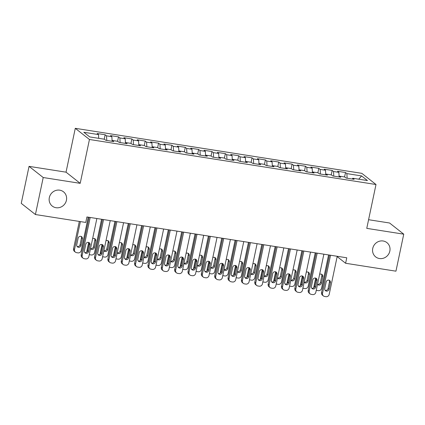 <?xml version="1.0" encoding="UTF-8"?>
<svg xmlns="http://www.w3.org/2000/svg" width="425" height="425" viewBox="0 0 425 425"><rect width="100%" height="100%" fill="white"/><g stroke="black" fill="none" stroke-linecap="round" stroke-linejoin="round"><path stroke-width="0.64" d="M66.428 200.287A9.079 8.527 -51.8 0 1 52.259 206.077A9.079 8.527 -51.8 0 1 49.332 197.598A9.079 8.527 -51.8 0 1 63.5 191.813A9.079 8.527 -51.8 0 1 66.428 200.287M389.837 251.106A9.079 8.527 -51.8 0 1 375.668 256.891A9.079 8.527 -51.8 0 1 372.746 248.418A9.079 8.527 -51.8 0 1 386.909 242.627A9.079 8.527 -51.8 0 1 389.837 251.106M29.049 166.361L43.217 177.528L80.203 183.34L66.034 172.173L29.049 166.361L21.25 203.363L35.418 214.529L85.76 222.44L86.918 216.957L346.768 257.789L345.61 263.266L395.951 271.177L403.75 234.175L389.582 223.008L368.587 219.709M66.034 172.173L75.278 128.318L361.834 173.347L376.003 184.514L89.447 139.485L75.278 128.318M358.774 179.196L361.563 175.913L346.874 173.607L345.514 172.534L337.503 171.275L338.863 172.348L333.524 171.509L332.164 170.436L324.153 169.177L325.507 170.25L320.168 169.41L318.808 168.337L310.797 167.078L312.157 168.151L306.813 167.312L305.458 166.239L297.442 164.98L298.802 166.053L293.462 165.213L292.103 164.14L284.091 162.881L285.451 163.954L280.107 163.115L278.752 162.042L270.736 160.783L272.096 161.856L266.757 161.017L265.397 159.943L257.385 158.684L258.745 159.758L253.401 158.918L252.041 157.845L244.03 156.586L245.39 157.659L240.051 156.82L238.691 155.747L230.679 154.488L232.039 155.561L226.695 154.721L225.335 153.648L217.324 152.389L218.684 153.462L213.345 152.623L211.985 151.55L203.973 150.291L205.333 151.364L199.989 150.524L198.629 149.451L190.618 148.192L191.978 149.265L186.639 148.426L185.279 147.353L177.268 146.094L178.627 147.167L173.283 146.327L171.923 145.254L163.912 144.001L165.272 145.068L159.933 144.229L158.573 143.161L150.562 141.902L151.922 142.97L146.577 142.131L145.217 141.063L137.206 139.804L138.566 140.872L133.227 140.032L131.867 138.964L123.856 137.705L125.216 138.773L119.871 137.934L118.511 136.866L110.5 135.607L111.86 136.675L106.521 135.835L105.161 134.768L97.15 133.508L98.51 134.576L98.717 138.332M361.563 175.913L367.46 180.561L352.771 178.25L352.283 179.031M98.51 134.576L83.821 132.271L89.718 136.919L104.407 139.225L105.767 140.298L113.778 141.557L112.418 140.484L117.757 141.323L119.117 142.396L127.128 143.655L125.768 142.582L131.113 143.422L132.472 144.495L140.484 145.754L139.124 144.681L144.463 145.52L145.823 146.593L153.834 147.852L152.474 146.779L157.818 147.618L159.178 148.692L167.19 149.951L165.83 148.877L171.169 149.717L172.529 150.79L180.54 152.049L179.18 150.976L184.524 151.815L185.884 152.888L193.896 154.148L192.536 153.074L197.875 153.914L199.235 154.987L207.246 156.246L205.886 155.173L211.23 156.012L212.59 157.085L220.602 158.344L219.242 157.271L224.581 158.111L225.941 159.184L233.952 160.443L232.597 159.37L237.936 160.209L239.296 161.282L247.308 162.541L245.947 161.468L251.287 162.308L252.647 163.381L260.658 164.634L259.303 163.567L264.642 164.406L266.002 165.474L274.013 166.733L272.653 165.665L277.993 166.504L279.353 167.572L287.369 168.831L286.009 167.763L291.348 168.603L292.708 169.671L300.719 170.93L299.359 169.862L304.704 170.701L306.058 171.769L314.075 173.028L312.715 171.96L318.054 172.8L319.414 173.867L327.425 175.127L326.065 174.059L331.41 174.898L332.764 175.966L340.781 177.225L339.421 176.157L344.76 176.991L346.12 178.064L354.131 179.323L352.771 178.25M106.521 135.835L106.781 140.457M111.86 136.675L112.104 140.983M119.871 137.934L120.132 142.556M125.216 138.773L125.455 143.082M112.418 140.484L111.924 141.265M133.227 140.032L133.487 144.654M138.566 140.872L138.81 145.18M125.768 142.582L125.279 143.363M146.577 142.131L146.837 146.752M151.922 142.97L152.161 147.278M139.124 144.681L138.63 145.462M159.933 144.229L160.193 148.851M165.272 145.068L165.516 149.377M152.474 146.779L151.985 147.56M173.283 146.327L173.543 150.949M178.627 147.167L178.867 151.475M165.83 148.877L165.341 149.658M186.639 148.426L186.899 153.048M191.978 149.265L192.222 153.574M179.18 150.976L178.691 151.757M199.989 150.524L200.249 155.146M205.333 151.364L205.572 155.672M192.536 153.074L192.047 153.855M213.345 152.623L213.605 157.245M218.684 153.462L218.928 157.771M205.886 155.173L205.397 155.954M226.695 154.721L226.955 159.343M232.039 155.561L232.278 159.869M219.242 157.271L218.753 158.052M240.051 156.82L240.311 161.442M245.39 157.659L245.634 161.968M232.597 159.37L232.103 160.151M253.401 158.918L253.661 163.54M258.745 159.758L258.984 164.066M245.947 161.468L245.459 162.249M266.757 161.017L267.017 165.633M272.096 161.856L272.34 166.164M259.303 163.567L258.809 164.347M280.107 163.115L280.367 167.732M285.451 163.954L285.696 168.263M272.653 165.665L272.165 166.446M293.462 165.213L293.723 169.83M298.802 166.053L299.046 170.361M286.009 167.763L285.515 168.544M306.813 167.312L307.073 171.928M312.157 168.151L312.402 172.46M299.359 169.862L298.871 170.643M320.168 169.41L320.429 174.027M325.507 170.25L325.752 174.558M312.715 171.96L312.221 172.741M333.524 171.509L333.784 176.125M338.863 172.348L339.108 176.651M326.065 174.059L325.577 174.84M346.874 173.607L347.135 178.224M339.421 176.157L338.927 176.933M43.217 177.528L35.418 214.529M376.003 184.514L366.764 228.363L403.75 234.175M80.203 183.34L89.447 139.485M337.158 256.604L345.61 263.266M345.514 172.534L344.579 176.965M332.164 170.436L331.229 174.866M318.808 168.337L317.873 172.768M305.458 166.239L304.523 170.669M292.103 164.14L291.168 168.571M278.752 162.042L277.817 166.472M265.397 159.943L264.462 164.374M252.041 157.845L251.111 162.281M238.691 155.747L237.756 160.183M225.335 153.648L224.405 158.084M211.985 151.55L211.05 155.986M198.629 149.451L197.699 153.887M185.279 147.353L184.344 151.789M171.923 145.254L170.993 149.69M158.573 143.161L157.638 147.592M145.217 141.063L144.288 145.493M131.867 138.964L130.932 143.395M118.511 136.866L117.576 141.297M105.161 134.768L104.226 139.198M337.222 256.286L329.2 294.36A2.837 2.667 128.2 0 1 325.954 296.682L324.615 296.469A2.837 2.667 128.2 0 1 322.522 293.308L330.549 255.239M329.465 255.069L321.566 292.554L322.522 293.308M329.04 289.239A2.268 2.13 -51.8 0 1 325.497 290.684A2.268 2.13 -51.8 0 1 324.764 288.564L326.15 281.987A2.268 2.13 -51.8 0 1 329.694 280.543A2.268 2.13 -51.8 0 1 330.422 282.662L329.04 289.239L328.079 288.485A2.268 2.13 -51.8 0 1 325.077 290.233M329.157 280.24A2.268 2.13 -51.8 0 1 329.465 281.908L328.079 288.485M323.436 295.959L322.479 295.205A2.837 2.667 -51.8 0 1 321.566 292.554M315.679 278.099L313.905 286.519A2.837 2.667 -51.8 0 0 313.916 287.73M328.578 254.931L321.539 288.325A2.837 2.667 128.2 0 1 318.293 290.647L316.96 290.434A2.837 2.667 128.2 0 1 316.274 290.227M317.539 284.24A2.268 2.13 128.2 0 0 320.423 282.45L321.81 275.868A2.268 2.13 128.2 0 0 321.497 274.205M317.517 284.336A2.268 2.13 128.2 0 0 321.38 283.204L322.766 276.622A2.268 2.13 128.2 0 0 319.616 274.391M323.871 254.187L315.849 292.262A2.837 2.667 128.2 0 1 312.598 294.583L311.265 294.371A2.837 2.667 128.2 0 1 309.172 291.215L317.193 253.141M316.115 252.971L308.215 290.461L309.172 291.215M315.685 287.141A2.268 2.13 -51.8 0 1 312.141 288.586A2.268 2.13 -51.8 0 1 311.413 286.466L312.8 279.889A2.268 2.13 -51.8 0 1 316.338 278.444A2.268 2.13 -51.8 0 1 317.071 280.564L315.685 287.141L314.728 286.386A2.268 2.13 -51.8 0 1 311.722 288.134M315.802 278.141A2.268 2.13 -51.8 0 1 316.115 279.809L314.728 286.386M310.085 293.861L309.129 293.107A2.837 2.667 -51.8 0 1 308.215 290.461M310.516 252.089L302.494 290.163A2.837 2.667 128.2 0 1 299.248 292.485L297.909 292.278A2.837 2.667 128.2 0 1 295.816 289.117L303.843 251.042M302.759 250.872L294.86 288.362L295.816 289.117M302.334 285.042A2.268 2.13 -51.8 0 1 298.791 286.487A2.268 2.13 -51.8 0 1 298.058 284.368L299.444 277.791A2.268 2.13 -51.8 0 1 302.988 276.346A2.268 2.13 -51.8 0 1 303.716 278.465L302.334 285.042L301.373 284.288A2.268 2.13 -51.8 0 1 298.371 286.036M302.451 276.043A2.268 2.13 -51.8 0 1 302.759 277.711L301.373 284.288M296.73 291.763L295.773 291.008A2.837 2.667 -51.8 0 1 294.86 288.362M302.329 276L300.555 284.421A2.837 2.667 -51.8 0 0 300.56 285.632M315.228 252.833L308.189 286.227A2.837 2.667 128.2 0 1 304.938 288.548L303.604 288.336A2.837 2.667 128.2 0 1 302.924 288.129M304.183 282.142A2.268 2.13 128.2 0 0 307.068 280.351L308.454 273.769A2.268 2.13 128.2 0 0 308.141 272.106M304.167 282.237A2.268 2.13 128.2 0 0 308.024 281.106L309.411 274.523A2.268 2.13 128.2 0 0 306.26 272.292M288.973 273.902L287.199 282.322A2.837 2.667 -51.8 0 0 287.21 283.533M301.872 250.734L294.833 284.128A2.837 2.667 128.2 0 1 291.587 286.45L290.254 286.237A2.837 2.667 128.2 0 1 289.568 286.03M290.833 280.043A2.268 2.13 128.2 0 0 293.717 278.253L295.099 271.671A2.268 2.13 128.2 0 0 294.791 270.008M290.812 280.139A2.268 2.13 128.2 0 0 294.674 279.007L296.06 272.425A2.268 2.13 128.2 0 0 292.905 270.194M297.165 249.99L289.143 288.065A2.837 2.667 128.2 0 1 285.892 290.387L284.559 290.179A2.837 2.667 128.2 0 1 282.466 287.018L290.487 248.944M289.409 248.774L281.509 286.264L282.466 287.018M288.979 282.944A2.268 2.13 -51.8 0 1 285.435 284.389A2.268 2.13 -51.8 0 1 284.707 282.274L286.094 275.692A2.268 2.13 -51.8 0 1 289.632 274.247A2.268 2.13 -51.8 0 1 290.365 276.367L288.979 282.944L288.022 282.189A2.268 2.13 -51.8 0 1 285.016 283.937M289.096 273.944A2.268 2.13 -51.8 0 1 289.409 275.612L288.022 282.189M283.379 289.664L282.423 288.91A2.837 2.667 -51.8 0 1 281.509 286.264M283.81 247.892L275.788 285.967A2.837 2.667 128.2 0 1 272.542 288.288L271.203 288.081A2.837 2.667 128.2 0 1 269.11 284.92L277.137 246.845M276.053 246.675L268.154 284.166L269.11 284.92M275.623 280.845A2.268 2.13 -51.8 0 1 272.085 282.29A2.268 2.13 -51.8 0 1 271.352 280.176L272.738 273.594A2.268 2.13 -51.8 0 1 276.282 272.149A2.268 2.13 -51.8 0 1 277.01 274.268L275.623 280.845L274.667 280.091A2.268 2.13 -51.8 0 1 271.665 281.839M275.745 271.846A2.268 2.13 -51.8 0 1 276.053 273.514L274.667 280.091M270.024 287.566L269.067 286.811A2.837 2.667 -51.8 0 1 268.154 284.166M275.623 271.803L273.849 280.224A2.837 2.667 -51.8 0 0 273.854 281.435M288.517 248.636L281.483 282.03A2.837 2.667 128.2 0 1 278.232 284.352L276.898 284.139A2.837 2.667 128.2 0 1 276.218 283.932M277.477 277.945A2.268 2.13 128.2 0 0 280.362 276.154L281.748 269.572A2.268 2.13 128.2 0 0 281.435 267.909M277.461 278.04A2.268 2.13 128.2 0 0 281.318 276.909L282.705 270.332A2.268 2.13 128.2 0 0 279.554 268.095M262.267 269.705L260.493 278.125A2.837 2.667 -51.8 0 0 260.504 279.337M275.166 246.537L268.127 279.932A2.837 2.667 128.2 0 1 264.881 282.253L263.543 282.041A2.837 2.667 128.2 0 1 262.863 281.833M264.127 275.846A2.268 2.13 128.2 0 0 267.012 274.056L268.393 267.479A2.268 2.13 128.2 0 0 268.085 265.811M264.106 275.942A2.268 2.13 128.2 0 0 267.968 274.81L269.354 268.233A2.268 2.13 128.2 0 0 266.199 265.997M270.459 245.793L262.432 283.868A2.837 2.667 128.2 0 1 259.186 286.19L257.853 285.983A2.837 2.667 128.2 0 1 255.76 282.822L263.782 244.747M262.703 244.577L254.803 282.067L255.76 282.822M262.273 278.747A2.268 2.13 -51.8 0 1 258.729 280.192A2.268 2.13 -51.8 0 1 258.002 278.078L259.388 271.495A2.268 2.13 -51.8 0 1 262.926 270.05A2.268 2.13 -51.8 0 1 263.659 272.17L262.273 278.747L261.317 277.993A2.268 2.13 -51.8 0 1 258.31 279.74M262.39 269.748A2.268 2.13 -51.8 0 1 262.703 271.416L261.317 277.993M256.673 285.467L255.717 284.713A2.837 2.667 -51.8 0 1 254.803 282.067M248.917 267.607L247.143 276.027A2.837 2.667 -51.8 0 0 247.148 277.238M261.811 244.439L254.777 277.833A2.837 2.667 128.2 0 1 251.526 280.155L250.192 279.942A2.837 2.667 128.2 0 1 249.512 279.735M250.771 273.748A2.268 2.13 128.2 0 0 253.656 271.957L255.042 265.381A2.268 2.13 128.2 0 0 254.729 263.712M250.75 273.843A2.268 2.13 128.2 0 0 254.612 272.712L255.999 266.135A2.268 2.13 128.2 0 0 252.848 263.898M257.104 243.7L249.082 281.77A2.837 2.667 128.2 0 1 245.836 284.091L244.497 283.884A2.837 2.667 128.2 0 1 242.404 280.723L250.426 242.648M249.347 242.478L241.448 279.969L242.404 280.723M248.917 276.648A2.268 2.13 -51.8 0 1 245.379 278.093A2.268 2.13 -51.8 0 1 244.646 275.979L246.032 269.397A2.268 2.13 -51.8 0 1 249.576 267.952A2.268 2.13 -51.8 0 1 250.304 270.072L248.917 276.648L247.961 275.894A2.268 2.13 -51.8 0 1 244.959 277.642M249.039 267.649A2.268 2.13 -51.8 0 1 249.347 269.317L247.961 275.894M243.318 283.369L242.362 282.614A2.837 2.667 -51.8 0 1 241.448 279.969M235.562 265.508L233.787 273.934A2.837 2.667 -51.8 0 0 233.798 275.14M248.46 242.34L241.421 275.735A2.837 2.667 128.2 0 1 238.175 278.056L236.837 277.844A2.837 2.667 128.2 0 1 236.157 277.642M237.421 271.649A2.268 2.13 128.2 0 0 240.3 269.859L241.687 263.282A2.268 2.13 128.2 0 0 241.379 261.614M237.4 271.745A2.268 2.13 128.2 0 0 241.262 270.613L242.648 264.037A2.268 2.13 128.2 0 0 239.493 261.8M243.753 241.602L235.726 279.671A2.837 2.667 128.2 0 1 232.48 281.993L231.147 281.786A2.837 2.667 128.2 0 1 229.054 278.625L237.076 240.55M235.997 240.38L228.092 277.87L229.054 278.625M235.567 274.55A2.268 2.13 -51.8 0 1 232.023 276A2.268 2.13 -51.8 0 1 231.296 273.881L232.682 267.304A2.268 2.13 -51.8 0 1 236.22 265.853A2.268 2.13 -51.8 0 1 236.953 267.973L235.567 274.55L234.611 273.796A2.268 2.13 -51.8 0 1 231.604 275.549M235.684 265.551A2.268 2.13 -51.8 0 1 235.997 267.219L234.611 273.796M229.968 281.27L229.011 280.516A2.837 2.667 -51.8 0 1 228.092 277.87M230.398 239.503L222.376 277.573A2.837 2.667 128.2 0 1 219.13 279.894L217.791 279.687A2.837 2.667 128.2 0 1 215.698 276.526L223.72 238.452M222.642 238.282L214.742 275.772L215.698 276.526M222.211 272.452A2.268 2.13 -51.8 0 1 218.673 273.902A2.268 2.13 -51.8 0 1 217.94 271.782L219.327 265.205A2.268 2.13 -51.8 0 1 222.87 263.755A2.268 2.13 -51.8 0 1 223.598 265.875L222.211 272.452L221.255 271.697A2.268 2.13 -51.8 0 1 218.253 273.45M222.333 263.452A2.268 2.13 -51.8 0 1 222.642 265.12L221.255 271.697M216.612 279.172L215.656 278.418A2.837 2.667 -51.8 0 1 214.742 275.772M217.048 237.405L209.02 275.474A2.837 2.667 128.2 0 1 205.774 277.796L204.441 277.589A2.837 2.667 128.2 0 1 202.348 274.428L210.37 236.353M209.291 236.183L201.386 273.673L202.348 274.428M208.861 270.353A2.268 2.13 -51.8 0 1 205.317 271.803A2.268 2.13 -51.8 0 1 204.59 269.684L205.971 263.107A2.268 2.13 -51.8 0 1 209.514 261.657A2.268 2.13 -51.8 0 1 210.248 263.776L208.861 270.353L207.905 269.599A2.268 2.13 -51.8 0 1 204.898 271.352M208.978 261.354A2.268 2.13 -51.8 0 1 209.291 263.022L207.905 269.599M203.262 277.073L202.305 276.319A2.837 2.667 -51.8 0 1 201.386 273.673M203.692 235.307L195.67 273.376A2.837 2.667 128.2 0 1 192.419 275.697L191.085 275.49A2.837 2.667 128.2 0 1 188.992 272.329L197.014 234.255M195.936 234.085L188.036 271.575L188.992 272.329M195.505 268.255A2.268 2.13 -51.8 0 1 191.967 269.705A2.268 2.13 -51.8 0 1 191.234 267.585L192.621 261.008A2.268 2.13 -51.8 0 1 196.164 259.558A2.268 2.13 -51.8 0 1 196.892 261.678L195.505 268.255L194.549 267.5A2.268 2.13 -51.8 0 1 191.548 269.253M195.622 259.255A2.268 2.13 -51.8 0 1 195.936 260.923L194.549 267.5M189.906 274.975L188.95 274.221A2.837 2.667 -51.8 0 1 188.036 271.575M190.342 233.208L182.314 271.277A2.837 2.667 128.2 0 1 179.068 273.599L177.735 273.392A2.837 2.667 128.2 0 1 175.642 270.231L183.664 232.156M182.58 231.986L174.68 269.477L175.642 270.231M182.155 266.156A2.268 2.13 -51.8 0 1 178.612 267.607A2.268 2.13 -51.8 0 1 177.884 265.487L179.265 258.91A2.268 2.13 -51.8 0 1 182.808 257.46A2.268 2.13 -51.8 0 1 183.542 259.579L182.155 266.156L181.199 265.402A2.268 2.13 -51.8 0 1 178.192 267.155M182.272 257.157A2.268 2.13 -51.8 0 1 182.585 258.825L181.199 265.402M176.556 272.882L175.594 272.127A2.837 2.667 -51.8 0 1 174.68 269.477M176.986 231.11L168.964 269.184A2.837 2.667 128.2 0 1 165.713 271.501L164.379 271.293A2.837 2.667 128.2 0 1 162.286 268.132L170.308 230.058M169.23 229.888L161.33 267.378L162.286 268.132M168.799 264.058A2.268 2.13 -51.8 0 1 165.261 265.508A2.268 2.13 -51.8 0 1 164.528 263.388L165.915 256.812A2.268 2.13 -51.8 0 1 169.458 255.361A2.268 2.13 -51.8 0 1 170.186 257.481L168.799 264.058L167.843 263.303A2.268 2.13 -51.8 0 1 164.842 265.057M168.916 255.058A2.268 2.13 -51.8 0 1 169.23 256.727L167.843 263.303M163.2 270.783L162.244 270.029A2.837 2.667 -51.8 0 1 161.33 267.378M163.636 229.011L155.608 267.086A2.837 2.667 128.2 0 1 152.363 269.408L151.029 269.195A2.837 2.667 128.2 0 1 148.936 266.034L156.958 227.959M155.874 227.789L147.974 265.28L148.936 266.034M155.449 261.959A2.268 2.13 -51.8 0 1 151.906 263.41A2.268 2.13 -51.8 0 1 151.173 261.29L152.559 254.713A2.268 2.13 -51.8 0 1 156.102 253.263A2.268 2.13 -51.8 0 1 156.836 255.383L155.449 261.959L154.493 261.205A2.268 2.13 -51.8 0 1 151.486 262.958M155.566 252.96A2.268 2.13 -51.8 0 1 155.879 254.628L154.493 261.205M149.85 268.685L148.888 267.931A2.837 2.667 -51.8 0 1 147.974 265.28M222.211 263.41L220.437 271.835A2.837 2.667 -51.8 0 0 220.442 273.041M235.105 240.242L228.071 273.636A2.837 2.667 128.2 0 1 224.82 275.958L223.486 275.751A2.837 2.667 128.2 0 1 222.806 275.543M224.065 269.551A2.268 2.13 128.2 0 0 226.95 267.761L228.337 261.184A2.268 2.13 128.2 0 0 228.023 259.516M224.044 269.647A2.268 2.13 128.2 0 0 227.906 268.515L229.293 261.938A2.268 2.13 128.2 0 0 226.143 259.702M208.856 261.311L207.081 269.737A2.837 2.667 -51.8 0 0 207.092 270.943M221.754 238.143L214.715 271.538A2.837 2.667 128.2 0 1 211.469 273.859L210.131 273.652A2.837 2.667 128.2 0 1 209.451 273.445M210.715 267.452A2.268 2.13 128.2 0 0 213.594 265.662L214.981 259.085A2.268 2.13 128.2 0 0 214.673 257.417M210.694 267.548A2.268 2.13 128.2 0 0 214.556 266.417L215.942 259.84A2.268 2.13 128.2 0 0 212.787 257.603M195.505 259.213L193.731 267.638A2.837 2.667 -51.8 0 0 193.736 268.844M208.399 236.045L201.365 269.439A2.837 2.667 128.2 0 1 198.114 271.761L196.78 271.554A2.837 2.667 128.2 0 1 196.1 271.347M197.359 265.354A2.268 2.13 128.2 0 0 200.244 263.564L201.631 256.987A2.268 2.13 128.2 0 0 201.317 255.319M197.338 265.45A2.268 2.13 128.2 0 0 201.2 264.318L202.587 257.741A2.268 2.13 128.2 0 0 199.437 255.505M182.15 257.12L180.375 265.54A2.837 2.667 -51.8 0 0 180.386 266.746M195.048 233.947L188.009 267.341A2.837 2.667 128.2 0 1 184.763 269.663L183.425 269.455A2.837 2.667 128.2 0 1 182.745 269.248M184.009 263.256A2.268 2.13 128.2 0 0 186.888 261.465L188.275 254.888A2.268 2.13 128.2 0 0 187.967 253.22M183.988 263.351A2.268 2.13 128.2 0 0 187.85 262.22L189.237 255.643A2.268 2.13 128.2 0 0 186.081 253.406M168.799 255.021L167.025 263.442A2.837 2.667 -51.8 0 0 167.03 264.648M181.693 231.848L174.659 265.243A2.837 2.667 128.2 0 1 171.408 267.564L170.074 267.357A2.837 2.667 128.2 0 1 169.394 267.15M170.653 261.157A2.268 2.13 128.2 0 0 173.538 259.367L174.925 252.79A2.268 2.13 128.2 0 0 174.611 251.122M170.632 261.253A2.268 2.13 128.2 0 0 174.494 260.121L175.881 253.544A2.268 2.13 128.2 0 0 172.731 251.308M155.444 252.923L153.669 261.343A2.837 2.667 -51.8 0 0 153.68 262.549M168.343 229.75L161.303 263.144A2.837 2.667 128.2 0 1 158.058 265.466L156.719 265.258A2.837 2.667 128.2 0 1 156.039 265.051M157.303 259.059A2.268 2.13 128.2 0 0 160.183 257.268L161.569 250.692A2.268 2.13 128.2 0 0 161.261 249.023M157.282 259.154A2.268 2.13 128.2 0 0 161.144 258.023L162.531 251.446A2.268 2.13 128.2 0 0 159.375 249.209M142.093 250.824L140.319 259.245A2.837 2.667 -51.8 0 0 140.324 260.451M154.987 227.651L147.953 261.046A2.837 2.667 128.2 0 1 144.702 263.367L143.368 263.16A2.837 2.667 128.2 0 1 142.683 262.953M143.947 256.96A2.268 2.13 128.2 0 0 146.832 255.17L148.219 248.593A2.268 2.13 128.2 0 0 147.905 246.925M143.926 257.056A2.268 2.13 128.2 0 0 147.788 255.924L149.175 249.347A2.268 2.13 128.2 0 0 146.025 247.116M150.28 226.913L142.258 264.988A2.837 2.667 128.2 0 1 139.007 267.309L137.673 267.097A2.837 2.667 128.2 0 1 135.58 263.936L143.602 225.861M142.524 225.691L134.624 263.181L135.58 263.936M142.093 259.861A2.268 2.13 -51.8 0 1 138.555 261.311A2.268 2.13 -51.8 0 1 137.822 259.192L139.209 252.615A2.268 2.13 -51.8 0 1 142.752 251.164A2.268 2.13 -51.8 0 1 143.48 253.284L142.093 259.861L141.137 259.107A2.268 2.13 -51.8 0 1 138.136 260.86M142.21 250.862A2.268 2.13 -51.8 0 1 142.524 252.53L141.137 259.107M136.494 266.587L135.538 265.832A2.837 2.667 -51.8 0 1 134.624 263.181M128.738 248.726L126.963 257.146A2.837 2.667 -51.8 0 0 126.974 258.352M141.637 225.553L134.597 258.947A2.837 2.667 128.2 0 1 131.352 261.269L130.013 261.062A2.837 2.667 128.2 0 1 129.333 260.854M130.597 254.862A2.268 2.13 128.2 0 0 133.477 253.072L134.863 246.495A2.268 2.13 128.2 0 0 134.555 244.827M130.576 254.958A2.268 2.13 128.2 0 0 134.438 253.826L135.819 247.249A2.268 2.13 128.2 0 0 132.669 245.018M136.93 224.814L128.903 262.889A2.837 2.667 128.2 0 1 125.657 265.211L124.323 264.998A2.837 2.667 128.2 0 1 122.23 261.837L130.252 223.762M129.168 223.598L121.268 261.083L122.23 261.837M128.743 257.762A2.268 2.13 -51.8 0 1 125.2 259.213A2.268 2.13 -51.8 0 1 124.467 257.093L125.853 250.516A2.268 2.13 -51.8 0 1 129.397 249.066A2.268 2.13 -51.8 0 1 130.13 251.186L128.743 257.762L127.787 257.008A2.268 2.13 -51.8 0 1 124.78 258.761M128.86 248.763A2.268 2.13 -51.8 0 1 129.168 250.431L127.787 257.008M123.144 264.488L122.182 263.734A2.837 2.667 -51.8 0 1 121.268 261.083M115.387 246.627L113.613 255.048A2.837 2.667 -51.8 0 0 113.618 256.254M128.281 223.454L121.247 256.849A2.837 2.667 128.2 0 1 117.996 259.17L116.662 258.963A2.837 2.667 128.2 0 1 115.977 258.756M117.242 252.763A2.268 2.13 128.2 0 0 120.126 250.973L121.513 244.396A2.268 2.13 128.2 0 0 121.199 242.728M117.22 252.859A2.268 2.13 128.2 0 0 121.082 251.727L122.469 245.151A2.268 2.13 128.2 0 0 119.319 242.919M123.574 222.716L115.552 260.791A2.837 2.667 128.2 0 1 112.301 263.112L110.968 262.9A2.837 2.667 128.2 0 1 108.874 259.739L116.896 221.669M115.818 221.499L107.918 258.984L108.874 259.739M115.387 255.669A2.268 2.13 -51.8 0 1 111.849 257.114A2.268 2.13 -51.8 0 1 111.116 254.995L112.503 248.418A2.268 2.13 -51.8 0 1 116.046 246.973A2.268 2.13 -51.8 0 1 116.774 249.087L115.387 255.669L114.431 254.915A2.268 2.13 -51.8 0 1 111.43 256.663M115.504 246.67A2.268 2.13 -51.8 0 1 115.818 248.333L114.431 254.915M109.788 262.39L108.832 261.635A2.837 2.667 -51.8 0 1 107.918 258.984M102.032 244.529L100.257 252.949A2.837 2.667 -51.8 0 0 100.268 254.155M114.931 221.356L107.892 254.756A2.837 2.667 128.2 0 1 104.646 257.072L103.307 256.865A2.837 2.667 128.2 0 1 102.627 256.658M103.891 250.665A2.268 2.13 128.2 0 0 106.771 248.875L108.157 242.298A2.268 2.13 128.2 0 0 107.849 240.63M103.87 250.761A2.268 2.13 128.2 0 0 107.732 249.629L109.113 243.052A2.268 2.13 128.2 0 0 105.963 240.821M110.224 220.617L102.197 258.692A2.837 2.667 128.2 0 1 98.951 261.014L97.612 260.801A2.837 2.667 128.2 0 1 95.519 257.64L103.546 219.571M102.462 219.401L94.562 256.886L95.519 257.64M102.037 253.571A2.268 2.13 -51.8 0 1 98.494 255.016A2.268 2.13 -51.8 0 1 97.761 252.896L99.147 246.319A2.268 2.13 -51.8 0 1 102.691 244.874A2.268 2.13 -51.8 0 1 103.424 246.989L102.037 253.571L101.081 252.817A2.268 2.13 -51.8 0 1 98.074 254.564M102.154 244.572A2.268 2.13 -51.8 0 1 102.462 246.234L101.081 252.817M96.438 260.291L95.476 259.537A2.837 2.667 -51.8 0 1 94.562 256.886M88.682 242.431L86.907 250.851A2.837 2.667 -51.8 0 0 86.912 252.062M101.575 219.258L94.541 252.657A2.837 2.667 128.2 0 1 91.29 254.973L89.957 254.766A2.837 2.667 128.2 0 1 89.271 254.559M90.536 248.572A2.268 2.13 128.2 0 0 93.42 246.776L94.807 240.199A2.268 2.13 128.2 0 0 94.493 238.531M90.514 248.662A2.268 2.13 128.2 0 0 94.377 247.531L95.763 240.954A2.268 2.13 128.2 0 0 92.613 238.722M96.868 218.519L88.846 256.594A2.837 2.667 128.2 0 1 85.595 258.915L84.262 258.703A2.837 2.667 128.2 0 1 82.168 255.542L90.19 217.472M89.112 217.303L81.212 254.788L82.168 255.542M88.682 251.472A2.268 2.13 -51.8 0 1 85.143 252.917A2.268 2.13 -51.8 0 1 84.41 250.798L85.797 244.221A2.268 2.13 -51.8 0 1 89.335 242.776A2.268 2.13 -51.8 0 1 90.068 244.89L88.682 251.472L87.725 250.718A2.268 2.13 -51.8 0 1 84.718 252.466M88.798 242.473A2.268 2.13 -51.8 0 1 89.112 244.136L87.725 250.718M83.082 258.193L82.126 257.438A2.837 2.667 -51.8 0 1 81.212 254.788M79.31 221.425L73.552 248.752A2.837 2.667 -51.8 0 0 74.465 251.403L75.422 252.158A2.837 2.667 128.2 0 0 76.601 252.668L77.94 252.88A2.837 2.667 128.2 0 0 81.186 250.559L88.225 217.159M75.422 252.158A2.837 2.667 128.2 0 1 74.508 249.507L80.389 221.595M77.063 246.431A2.268 2.13 128.2 0 0 80.065 244.678L81.451 238.101A2.268 2.13 128.2 0 0 81.143 236.433M81.021 245.432L82.407 238.855A2.268 2.13 128.2 0 0 81.68 236.736A2.268 2.13 128.2 0 0 78.136 238.186L76.75 244.763A2.268 2.13 128.2 0 0 77.483 246.883A2.268 2.13 128.2 0 0 81.021 245.432L80.065 244.678M330.422 282.662L329.465 281.908M314.511 286.992L313.905 286.519M320.423 282.45L321.38 283.204M321.81 275.868L322.766 276.622M317.071 280.564L316.115 279.809M303.716 278.465L302.759 277.711M301.155 284.893L300.555 284.421M307.068 280.351L308.024 281.106M308.454 273.769L309.411 274.523M287.805 282.8L287.199 282.322M293.717 278.253L294.674 279.007M295.099 271.671L296.06 272.425M290.365 276.367L289.409 275.612M277.01 274.268L276.053 273.514M274.449 280.702L273.849 280.224M280.362 276.154L281.318 276.909M281.748 269.572L282.705 270.332M261.093 278.603L260.493 278.125M267.012 274.056L267.968 274.81M268.393 267.479L269.354 268.233M263.659 272.17L262.703 271.416M247.743 276.505L247.143 276.027M253.656 271.957L254.612 272.712M255.042 265.381L255.999 266.135M250.304 270.072L249.347 269.317M234.387 274.407L233.787 273.934M240.3 269.859L241.262 270.613M241.687 263.282L242.648 264.037M236.953 267.973L235.997 267.219M223.598 265.875L222.642 265.12M210.248 263.776L209.291 263.022M196.892 261.678L195.936 260.923M183.542 259.579L182.585 258.825M170.186 257.481L169.23 256.727M156.836 255.383L155.879 254.628M221.037 272.308L220.437 271.835M226.95 267.761L227.906 268.515M228.337 261.184L229.293 261.938M207.682 270.21L207.081 269.737M213.594 265.662L214.556 266.417M214.981 259.085L215.942 259.84M194.331 268.111L193.731 267.638M200.244 263.564L201.2 264.318M201.631 256.987L202.587 257.741M180.976 266.013L180.375 265.54M186.888 261.465L187.85 262.22M188.275 254.888L189.237 255.643M167.625 263.914L167.025 263.442M173.538 259.367L174.494 260.121M174.925 252.79L175.881 253.544M154.27 261.816L153.669 261.343M160.183 257.268L161.144 258.023M161.569 250.692L162.531 251.446M140.919 259.717L140.319 259.245M146.832 255.17L147.788 255.924M148.219 248.593L149.175 249.347M143.48 253.284L142.524 252.53M127.564 257.619L126.963 257.146M133.477 253.072L134.438 253.826M134.863 246.495L135.819 247.249M130.13 251.186L129.168 250.431M114.213 255.521L113.613 255.048M120.126 250.973L121.082 251.727M121.513 244.396L122.469 245.151M116.774 249.087L115.818 248.333M100.858 253.422L100.257 252.949M106.771 248.875L107.732 249.629M108.157 242.298L109.113 243.052M103.424 246.989L102.462 246.234M87.507 251.324L86.907 250.851M93.42 246.776L94.377 247.531M94.807 240.199L95.763 240.954M90.068 244.89L89.112 244.136M74.508 249.507L73.552 248.752M81.451 238.101L82.407 238.855"/></g></svg>
